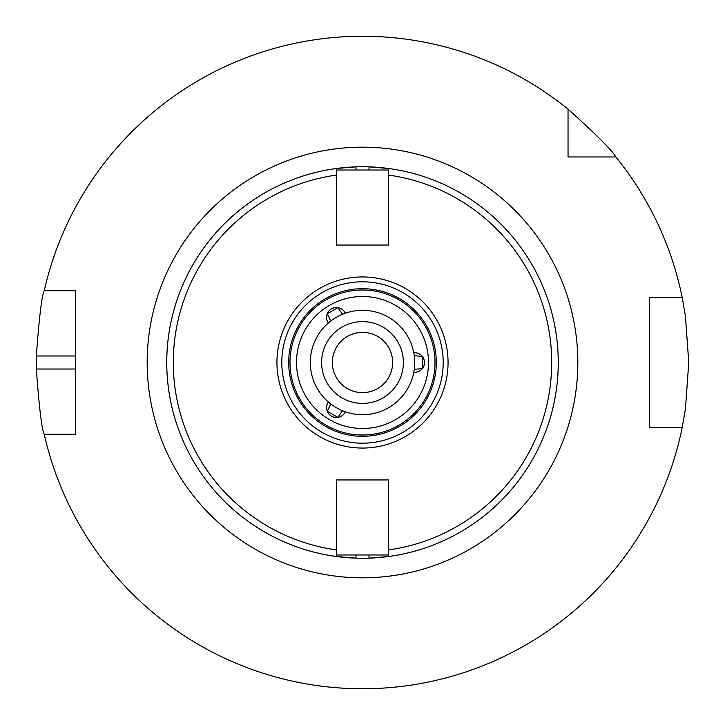 <?xml version="1.0" encoding="UTF-8"?>
<svg xmlns="http://www.w3.org/2000/svg" width="725" height="725" viewBox="0 0 725 725"><rect width="100%" height="100%" fill="white"/><g stroke="black" fill="none" stroke-linecap="round" stroke-linejoin="round"><path stroke-width="1.09" d="M336.4 245.05L336.4 168.499L355.975 166.859A195.75 195.75 0 0 1 369.025 166.859L388.6 168.499L388.6 170.012L336.4 170.012L336.4 168.499A195.75 195.75 0 0 0 336.4 556.501L336.4 554.987L388.6 554.987L388.6 556.501A195.75 195.75 0 0 0 388.6 168.499L388.6 245.05L336.4 245.05M362.5 448.059A85.559 85.559 0 0 0 436.595 319.725A85.559 85.559 0 0 0 288.405 319.725A85.559 85.559 0 0 0 362.5 448.059M388.6 479.95L388.6 556.501L369.025 558.141A195.75 195.75 0 0 1 355.975 558.141L336.4 556.501L336.4 479.95L388.6 479.95M369.025 554.987L369.025 558.141A195.75 195.75 0 0 0 557.815 375.55L557.878 374.553A195.75 195.75 0 0 0 557.878 350.447L557.815 349.45A195.75 195.75 0 0 0 369.025 166.859L369.025 170.012M355.975 170.012L355.975 166.859A195.75 195.75 0 0 0 276.143 186.823L275.255 187.267A195.75 195.75 0 0 0 275.255 537.732A195.75 195.75 0 0 1 275.255 187.267M260.329 195.532L256.741 197.78M254.366 199.33L253.542 199.873M253.542 525.127C260.837 529.884 268.377 534.234 276.143 538.177A195.75 195.75 0 0 0 336.4 556.501A195.75 195.75 0 0 1 276.143 538.177M362.5 443.192A80.693 80.693 0 0 0 432.381 322.154A80.693 80.693 0 0 0 292.619 322.154A80.693 80.693 0 0 0 362.5 443.192M362.5 435.009A72.509 72.509 0 0 0 425.294 326.25A72.509 72.509 0 0 0 299.706 326.25A72.509 72.509 0 0 0 362.5 435.009A72.509 72.509 0 0 0 425.294 326.25A72.509 72.509 0 0 0 299.706 326.25A72.509 72.509 0 0 0 362.5 435.009M330.745 403.934L327.292 411.283L337.859 417.382A9.788 9.788 0 0 0 345.299 411.782A9.788 9.788 0 0 1 327.292 411.283A9.788 9.788 0 0 1 328.416 402.04M342.499 314.288L337.859 307.618L327.292 313.717A9.788 9.788 0 0 0 328.416 322.96A9.788 9.788 0 0 1 337.859 307.618A9.788 9.788 0 0 1 345.299 313.218M414.256 369.288L422.358 368.599L422.358 356.401A9.788 9.788 0 0 0 413.785 352.758A9.788 9.788 0 0 1 422.358 368.599A9.788 9.788 0 0 1 413.785 372.242M342.499 410.712L337.859 417.382M330.745 321.066L327.292 313.717M422.358 356.401L414.256 355.712M355.975 558.141A195.75 195.75 0 0 1 337.886 556.7A195.75 195.75 0 0 0 355.975 558.141L355.975 554.987M568.037 156.962L568.037 109.14A326.25 326.25 0 0 0 44.243 290.725L75.4 290.725L75.4 434.275L44.243 434.275A326.25 326.25 0 0 0 682.162 427.75L649.6 427.75L649.6 297.25L682.162 297.25A326.25 326.25 0 0 0 615.86 156.962L568.037 156.962M568.037 109.14C596.349 134.632 612.299 150.573 615.86 156.962M682.162 297.25L685.469 316.363L688.75 362.5L685.469 408.637L682.162 427.75M44.243 434.275C41.932 430.396 39.295 408.646 36.313 369.025A326.25 326.25 0 0 1 36.313 355.975C39.295 316.354 41.932 294.604 44.243 290.725M362.5 414.7A52.2 52.2 0 0 0 407.704 336.4A52.2 52.2 0 0 0 317.296 336.4A52.2 52.2 0 0 0 362.5 414.7M362.5 403.399A40.899 40.899 0 0 0 397.916 342.055A40.899 40.899 0 0 0 327.084 342.055A40.899 40.899 0 0 0 362.5 403.399M362.5 392.642A30.142 30.142 0 0 0 388.6 347.429A30.142 30.142 0 0 0 336.4 347.429A30.142 30.142 0 0 0 362.5 392.642M336.4 175.087A189.225 189.225 0 0 0 336.4 549.912M388.6 549.912A189.225 189.225 0 0 0 388.6 175.087M369.025 558.141A195.75 195.75 0 0 0 557.815 375.55M557.878 374.553A195.75 195.75 0 0 0 557.878 350.447M557.815 349.45A195.75 195.75 0 0 0 369.025 166.859M355.975 166.859A195.75 195.75 0 0 0 276.143 186.823M362.5 436.314A73.814 73.814 0 0 0 426.427 325.597A73.814 73.814 0 0 0 298.573 325.597A73.814 73.814 0 0 0 362.5 436.314M362.5 428.484A65.984 65.984 0 0 0 419.648 329.513A65.984 65.984 0 0 0 305.352 329.513A65.984 65.984 0 0 0 362.5 428.484M362.5 577.825A215.325 215.325 0 0 0 548.979 254.837A215.325 215.325 0 0 0 176.021 254.837A215.325 215.325 0 0 0 362.5 577.825M75.4 369.025L36.313 369.025M75.4 355.975L36.313 355.975"/></g></svg>
